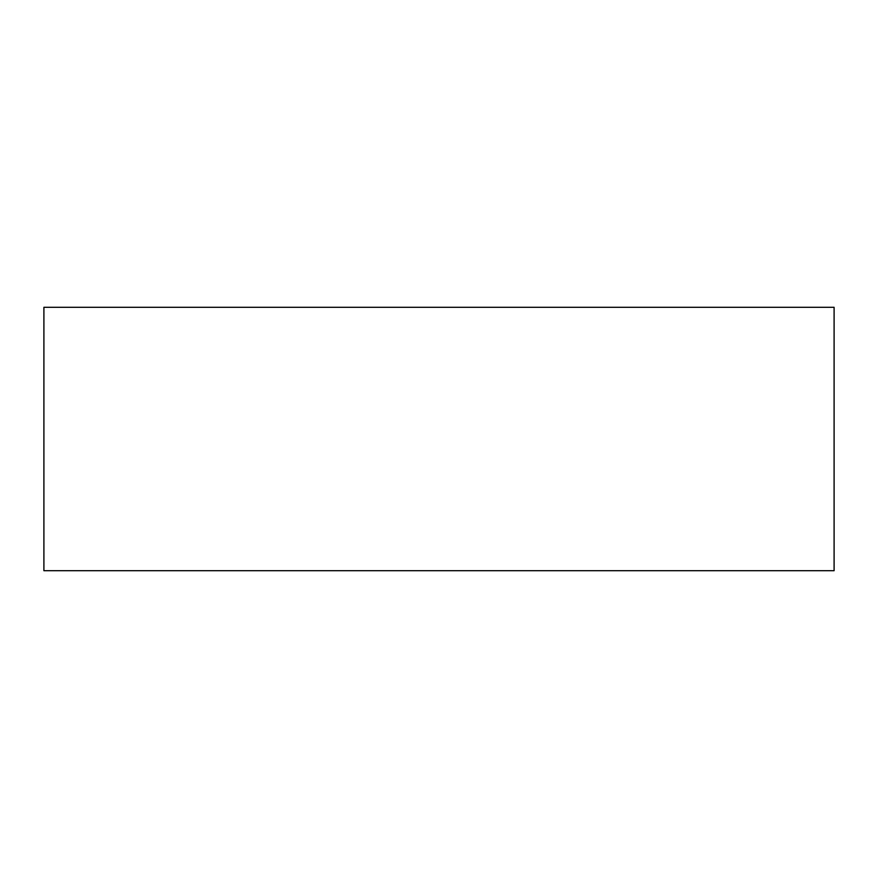 <?xml version="1.0" encoding="UTF-8"?>
<svg xmlns="http://www.w3.org/2000/svg" width="878" height="878" viewBox="0 0 878 878"><rect width="100%" height="100%" fill="white"/><g stroke="black" fill="none" stroke-linecap="round" stroke-linejoin="round"><path stroke-width="1.32" d="M43.9 570.7L834.1 570.7L834.1 307.3L43.9 307.3L43.9 570.7"/></g></svg>
